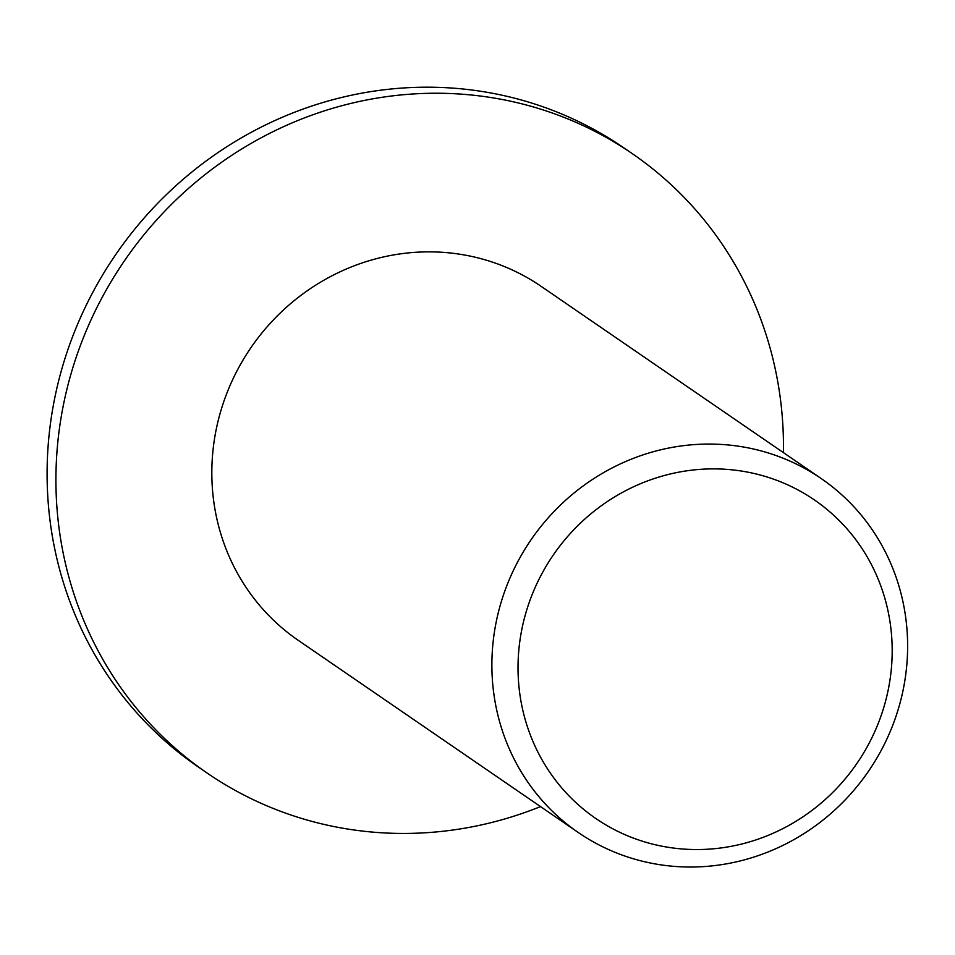 <?xml version="1.0" encoding="UTF-8"?>
<svg xmlns="http://www.w3.org/2000/svg" width="955" height="955" viewBox="0 0 955 955"><rect width="100%" height="100%" fill="white"/><g stroke="black" fill="none" stroke-linecap="round" stroke-linejoin="round"><path stroke-width="1.43" d="M518.362 679.136A193.185 184.148 124.5 0 0 716.346 848.506A193.185 184.148 124.5 0 0 891.851 639.289A193.185 184.148 124.5 0 0 693.855 469.932A193.185 184.148 124.5 0 0 518.362 679.136M907.25 633.404A214.648 204.597 -55.5 0 1 800.039 836.043A214.648 204.597 -55.5 0 1 578.288 832.521A214.648 204.597 -55.5 0 1 492.255 677.68A214.648 204.597 -55.5 0 1 599.465 475.053A214.648 204.597 -55.5 0 1 821.216 478.562A214.648 204.597 -55.5 0 1 907.25 633.404M821.216 478.562L541.163 286.369A214.648 204.597 124.5 0 0 319.412 282.847A214.648 204.597 124.5 0 0 212.201 485.486A214.648 204.597 124.5 0 0 298.235 640.327L578.288 832.521M540.506 806.593A375.637 358.053 -55.5 0 1 441.568 831.411A375.637 358.053 -55.5 0 1 207.14 773.061A375.637 358.053 -55.5 0 1 70.288 376.377A375.637 358.053 -55.5 0 1 397.829 95.273A375.637 358.053 -55.5 0 1 632.258 153.624A375.637 358.053 -55.5 0 1 783.434 452.634M207.14 773.061L198.318 766.996A375.637 358.053 -55.5 0 1 47.75 496.027A375.637 358.053 -55.5 0 1 389.007 89.221A375.637 358.053 -55.5 0 1 623.424 147.571L632.258 153.624"/></g></svg>
